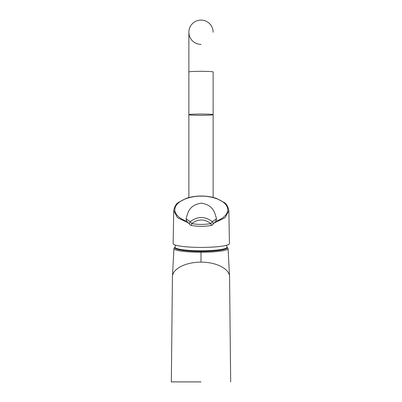 <?xml version="1.0" encoding="UTF-8"?>
<svg xmlns="http://www.w3.org/2000/svg" width="402" height="402" viewBox="0 0 402 402"><rect width="100%" height="100%" fill="white"/><g stroke="black" fill="none" stroke-linecap="round" stroke-linejoin="round"><path stroke-width="0.6" d="M201 20.1A12.135 12.135 0 0 1 213.135 32.235L213.135 32.235A12.135 12.135 0 0 0 201 20.1A12.135 12.135 0 0 0 188.865 32.235A12.135 12.135 0 0 1 201 20.1A12.135 12.135 0 0 0 188.865 32.235A12.135 12.135 0 0 1 201 20.1M201 381.895L171.327 381.895L201 381.895M172.433 276.963L173.93 248.536L172.433 276.963C172.121 270.074 183.217 262.255 201 262.129C218.658 262.225 229.924 270.074 229.567 276.963L228.07 248.536L229.567 276.963M201 115.319A12.135 0.633 0 0 1 188.865 114.686A12.135 0.633 0 0 1 201 114.047A12.135 0.633 0 0 1 213.135 114.686A12.135 0.633 0 0 1 201 115.319M186.036 218.758L190.252 221.658A2.206 2.196 129.3 0 0 191.342 225.472L191.719 223.602C198.106 224.683 204.487 224.683 210.864 223.602L212.326 221.658L216.542 218.758L215.794 221.2C222.839 219.15 230.743 212.743 226.643 205.894C222.788 199.005 209.362 195.88 201.291 196.156C193.221 195.88 179.789 199.005 175.94 205.894C171.835 212.743 179.744 219.15 186.784 221.2L186.036 218.758C187.905 213.291 188.533 205.206 201.286 203.156C214.045 205.201 214.673 213.296 216.542 218.758M213.065 223.301A2.206 2.196 -129.3 0 0 212.326 221.658C204.955 216.14 197.598 216.14 190.252 221.658L191.719 223.602C198.085 218.809 204.467 218.809 210.864 223.602L211.231 225.472A2.206 2.196 -129.3 0 0 212.261 225.004L212.261 225.004A2.206 2.196 -129.3 0 0 213.065 223.301M186.543 220.919L190.317 225.004A2.206 2.206 0 0 0 191.347 225.472L191.347 225.472C197.975 226.592 204.603 226.592 211.231 225.472C204.613 226.592 197.98 226.592 191.342 225.472M188.111 222.854L177.428 217.643L173.729 210.618L173.151 243.547A28.14 3.859 180 0 0 201.291 247.416A28.14 3.859 180 0 0 229.431 243.547L228.849 210.618L225.135 217.653L214.472 222.854M211.231 225.472L211.236 225.472A2.206 2.206 0 0 0 212.261 225.004L216.04 220.919M201 44.371A12.135 12.135 0 0 1 188.865 32.235A12.135 12.135 0 0 0 201 44.371M226.612 247.873A25.633 3.578 180 0 1 200.849 251.32A25.633 3.578 180 0 1 175.378 247.828M201 262.129L201 252.225C186.548 252.305 173.579 250.617 173.93 248.572L174.81 247.743C174.443 249.697 186.995 251.461 201 251.416C215.005 251.461 227.557 249.697 227.19 247.743L227.07 247.386M201 251.416L201 252.225C215.452 252.305 228.421 250.617 228.07 248.572L227.19 247.743M174.93 247.386L174.81 247.743M188.865 197.578L188.865 71.958A12.135 0.633 0 0 1 201 71.325A12.135 0.633 0 0 1 213.135 71.958L213.135 197.427M227.035 247.305A26.05 3.633 0 0 0 227.024 247.009L227.04 247.542C228.23 247.732 226.236 248.547 221.06 249.979C215.804 250.853 209.105 251.3 200.965 251.325C192.704 251.295 185.95 250.838 180.709 249.938C173.619 248.582 175.066 247.185 174.96 247.069L174.976 247.009A26.05 3.633 0 0 0 174.965 247.044A26.05 3.633 0 0 0 200.07 250.808A26.05 3.633 0 0 0 227.035 247.305M201.291 196.156L201.291 196.02C195.759 196.045 190.724 196.834 186.186 198.392L178.443 202.447C176.232 203.578 174.664 206.301 173.729 210.618M171.327 381.895L172.433 276.893M201.291 196.02C206.819 196.045 211.854 196.834 216.392 198.392L224.135 202.447C226.346 203.578 227.914 206.301 228.849 210.618L228.849 210.618M188.865 71.958L188.865 32.235L188.865 71.958M227.024 247.009A27.356 27.356 0 0 0 226.406 245.295M175.654 245.15A27.356 27.356 0 0 0 174.976 247.009M230.673 381.895L229.567 276.893M173.93 248.536L174.955 247.074M227.045 247.074L228.07 248.536"/></g></svg>
